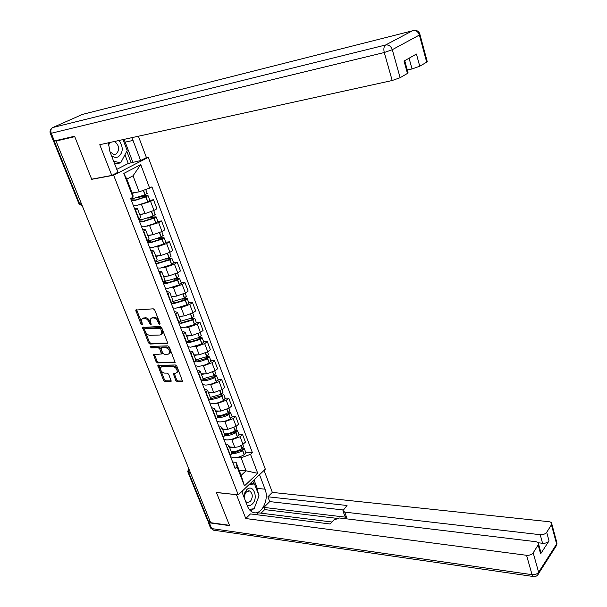 <?xml version="1.0" encoding="UTF-8"?>
<svg xmlns="http://www.w3.org/2000/svg" width="607" height="607" viewBox="0 0 607 607"><rect width="100%" height="100%" fill="white"/><g stroke="black" fill="none" stroke-linecap="round" stroke-linejoin="round"><path stroke-width="0.91" d="M159.709 324.404L160.036 323.493L154.739 310.033L153.268 308.811L135.695 310.071L141.044 324.259L142.395 324.866L141.499 319.449L143.077 318.387L144.489 318.326C146.424 318.485 147.964 319.768 149.11 322.188L149.792 323.903L151.158 324.51L150.27 319.085L151.894 317.985L153.336 317.916C155.293 318.076 156.849 319.373 158.002 321.816L158.685 323.546L159.709 324.404M175.742 380.437L177.176 381.651L182.57 381.363L176.865 366.196L175.423 364.974L157.82 365.338L163.526 380.286L164.937 381.484L171.197 381.219L168.723 374.329L167.304 373.123L164.451 373.108C161.629 372.235 160.309 370.391 160.506 367.576L161.887 366.681L173.139 366.681C175.984 367.531 177.327 369.382 177.145 372.228L175.704 373.168L173.276 373.51L175.742 380.437L176.637 379.754L178.071 380.961L182.624 381.021M56.019 141.036L74.752 136.674L91.733 179.323L113.646 175.233L238.263 494.864L216.388 492.436L229.476 525.313L210.667 522.703L56.019 141.036L57.096 140.551L54.243 141.219L79.729 204.02L82.279 205.841M167.024 343.683L167.502 342.424L161.69 327.674L160.225 326.452L142.645 327.431L148.503 342.849L149.929 344.048L167.57 343.289M169.33 347.075L175.12 362.478L157.486 362.903L156.067 361.696L153.563 354.716L161.454 353.964L159.77 348.979L158.336 347.765L151.189 347.894L150.157 346.422L167.881 345.853L169.33 347.075M145.953 157.82L148.275 157.357L265.335 469.173L238.263 494.864M210.295 521.777L207.746 520.882L187.851 471.889M53.757 141.074L54.243 141.219M134.375 208.193L137.326 208.421L135.118 210.098M139.64 214.408L144.997 213.634L154.003 210.424L150.574 201.403L139.435 204.938M150.574 201.403L153.51 199.749L149.83 200.325M138.654 219.233L140.687 217.131M154.003 210.424L156.925 208.747L153.51 199.749M142.622 229.484L145.597 229.841L143.434 231.593M157.858 221.426L161.545 220.933L158.647 222.632L147.653 226.1M146.917 240.592L149.056 238.801L148.89 238.376M147.729 235.372L153.093 234.704L162.031 231.517L164.907 229.795L161.545 220.933M150.741 250.456L153.738 250.934L151.629 252.77M165.772 242.223L169.452 241.791L166.606 243.544L157.714 246.723L155.733 246.943M155.066 261.632L157.152 259.766L156.97 259.303M155.703 256.025L161.067 255.471L169.937 252.3L172.767 250.532L169.452 241.791M158.738 271.124L161.766 271.716L159.702 273.628M173.572 262.702L177.252 262.353L174.444 264.151L165.62 267.308L163.693 267.49M163.086 282.354L165.119 280.419L164.929 279.91M163.564 276.382L168.928 275.927L177.73 272.778L180.514 270.957L177.252 262.353M166.614 291.481L169.664 292.187L167.661 294.167M181.25 282.892L184.93 282.604L182.168 284.455L173.405 287.597L171.515 287.733M170.984 302.772L172.98 300.761L172.767 300.222M171.303 296.436L176.667 296.087L185.401 292.953L188.147 291.087L184.93 282.604M174.384 311.535L177.456 312.362L175.491 314.411M188.823 302.787L192.495 302.567L189.779 304.464L181.083 307.582L179.224 307.688M180.529 327.423L183.231 327.871L194.475 324.548L192.73 319.965L181.47 323.303L178.777 322.878L180.719 320.807L180.491 320.23M178.936 316.201L184.3 315.951L192.965 312.84L195.666 310.928L192.495 302.567M182.032 331.308L185.127 332.241L183.215 334.358M196.281 322.393L199.961 322.249L197.283 324.184L188.648 327.287L186.819 327.348M186.448 342.705L188.345 340.565L188.109 339.958M186.463 335.686L191.82 335.534L200.424 332.439L203.079 330.481L199.961 322.249M189.574 350.793L192.692 351.825L190.818 354.01M203.641 341.718L207.313 341.635L204.673 343.615L196.107 346.703L194.301 346.734M194.005 362.235L195.856 360.027L195.613 359.39M193.876 354.89L199.233 354.829L207.776 351.757L210.394 349.761L207.313 341.635M197.009 369.997L200.143 371.135L198.314 373.381M210.887 360.778L214.559 360.755L211.964 362.774L203.459 365.839L201.676 365.846M201.456 381.484L203.269 379.216L203.011 378.548M201.183 373.821L206.539 373.859L215.015 370.794L217.594 368.76L214.559 360.755M204.339 388.928L207.495 390.164L205.705 392.471M218.042 379.565L221.707 379.603L219.15 381.659L210.705 384.709L208.945 384.686M208.8 400.461L210.568 398.131L210.295 397.433L221.085 394.292L219.84 391.022M208.391 392.494L213.74 392.615L222.162 389.573L224.704 387.501L221.707 379.603M211.562 407.585L214.734 408.928L212.989 411.288M225.091 398.086L228.756 398.184L226.236 400.279L217.852 403.314L216.1 403.26M216.046 419.171L217.769 416.781L217.488 416.053M215.5 410.901L220.842 411.106L229.203 408.079L231.707 405.969L228.756 398.184M218.687 425.993L219.757 426.046L221.874 427.419L220.174 429.839M232.041 416.356L235.706 416.516L233.217 418.64L224.893 421.66L223.164 421.577M223.179 437.609L224.863 435.166L224.575 434.407M222.503 429.05L227.845 429.346L236.146 426.334L238.612 424.187L235.706 416.516M225.705 444.134L226.783 444.21L228.915 445.659L227.253 448.133M238.9 434.369L242.557 434.582L240.106 436.752L231.844 439.749L230.129 439.643M230.22 455.796L231.866 453.292L231.563 452.511M229.416 446.957L235.288 447.344L238.392 446.805L242.064 445.06L245.425 442.154L242.557 434.582M132.174 193.003L139.162 191.835L133.024 175.818L126.81 179.088L133.024 195.188L133.009 197.229L130.642 198.535L235.121 468.452L237.041 466.692L236.077 462.314L241.123 475.387L246.055 470.804L241.062 457.777L236.988 457.458M133.009 197.229L123.813 173.412L140.741 164.626L149.641 188.109L139.162 191.835M241.062 457.777L250.539 454.332L252.391 452.632L151.925 186.865L149.641 188.109M250.539 454.332L257.732 473.331L244.454 485.896L237.041 466.692M113.646 175.233L148.275 157.357M91.733 179.323L92.203 179.088M239.112 470.175L246.055 470.804L257.732 473.331M232.633 462.033L236.077 462.314M245.66 452.139L252.391 452.632M123.813 173.412L126.81 179.088M140.741 164.626L133.024 175.818M241.123 475.387L244.454 485.896M160.036 323.485L158.943 321.164C157.79 318.728 156.234 317.431 154.277 317.271L153.336 317.916M151.439 318.053L154.277 317.271M142.653 318.455L145.43 317.689C147.364 317.84 148.897 319.13 150.05 321.543L151.113 323.819M136.567 309.722L142.326 324.138M143.51 327.082L149.428 342.196L150.855 343.395L167.615 343.023M160.878 329.108L159.861 328.25L144.853 328.789L144.549 329.677L145.263 331.468C146.401 333.85 147.926 335.132 149.846 335.314L160.096 335.011L161.766 333.88L160.878 329.108L161.811 328.455L160.794 327.598L159.861 328.25M145.786 328.152L144.853 328.789L145.786 328.152L160.794 327.598M161.553 334.275L162.699 333.228L162.524 330.269L161.599 330.921M161.811 328.455L162.524 330.269M175.173 362.159L158.397 362.235L157.486 362.903M154.421 354.382L156.978 361.036L158.397 362.235M161.902 353.638L162.319 352.409L160.688 348.312L159.254 347.105L152.107 347.242L151.189 347.894M151.044 346.18L152.107 347.242M168.162 354.222L169.581 353.274C169.785 350.36 168.442 348.479 165.552 347.636L161.561 347.712L161.098 348.957L162.729 353.054L164.171 354.268L168.162 354.222M169.467 353.502L170.491 352.606C170.704 349.693 169.361 347.811 166.47 346.976L165.552 347.636M161.523 347.712L162.479 347.045L166.47 346.976M174.126 373.161L176.637 379.754M177.047 372.44L178.048 371.545C178.23 368.699 176.887 366.848 174.042 366.006L173.139 366.681M161.5 366.727L162.79 366.013L174.042 366.006M158.67 365.004L164.421 379.61L165.832 380.809L171.25 380.877M137.926 197.381L145.741 196.122L146.241 196.213L145.065 196.918L135.399 199.991L131.142 199.832M133.426 205.735L136.051 205.69L147.713 201.987L149.861 200.409M131.507 200.765L134.124 200.697L145.991 196.903L148.04 195.613L147 195.424L140.832 196.418M147.129 193.231L144.967 194.779L133.282 198.504L130.657 198.588M132.296 193.314L135.892 192.381M108.365 142.82L109.958 151.765L117.917 172.267L111.787 175.423L99.783 144.701L392.19 80.519L384.269 52.528L51.246 133.267L54.372 140.961L74.578 136.234L91.672 179.186L111.787 175.423M123.934 139.405L125.186 142.137L133.024 140.445L131.765 137.683M133.024 140.445L140.634 160.559L146.424 157.577L138.396 136.226M116.787 169.361L128.267 163.48L140.634 160.559M407.297 70.017L412.032 68.955L409.072 58.196M426.471 61.353L427.275 61.724L426.691 62.157L419.748 66.216L412.032 68.955M407.214 72.537L408.101 72.939L407.456 73.409L400.127 77.704L392.19 80.519M419.748 66.216L416.432 54.038L404.034 61.049L407.456 73.409M54.372 140.961L53.378 140.968L50.305 133.403M125.186 142.137L132.796 162.092M131.218 162.904L126.772 151.28M128.267 163.48L124.936 154.777M259.53 474.682L265.016 489.189C269.508 499.736 261.177 516.026 252.937 512.354C250.562 511.405 248.749 509.364 247.489 506.23L241.783 491.526M208.095 521.39L209.309 522.817L229.605 525.639L216.426 492.543L236.609 494.682M236.51 494.781L245.789 518.537L250.471 513.924L330.147 524L333.736 520.062L339.419 517.983L535.602 541.664C537.665 541.99 538.667 542.848 538.606 544.229L541.004 552.886L540.625 553.865L549.032 540.905C547.605 542.65 545.45 543.447 542.575 543.288L538.121 542.749M331.961 522.012L258.377 512.839L256.518 514.69M336.635 518.325L264.69 509.599L261.101 513.181M264.69 509.599L263.855 507.406L269.713 501.594L267.892 496.784L272.346 492.398L548.849 521.686C550.913 521.982 551.915 522.802 551.854 524.129L546.695 532.316L549.032 540.905M264.06 470.379L272.346 492.398M245.789 518.537L526.557 555.291C529.479 555.473 531.694 554.661 533.189 552.848L538.606 544.229M542.575 543.288L540.215 534.706L344.738 512.126L342.909 510.684L347.045 505.494L267.892 496.784M540.215 534.706C543.09 534.85 545.253 534.054 546.695 532.316M344.738 512.126L346.544 517.285L263.855 507.406M539.782 550.83L541.004 552.886M346.544 517.285L344.708 515.829L343.167 511.428M343.099 509.956L269.713 501.594M254.022 479.909L257.254 488.385L265.016 489.189M250.706 511.011L253.635 508.795M254.447 507.854L258.332 497.649M258.423 494.219L257.254 488.385M253.855 483.885L252.785 481.085M249.28 509.493L253.339 508.833M250.926 483.589L250.721 483.043M252.656 508.916L253.278 508.992M111.453 155.604C113.79 157.418 116.089 157.805 118.342 156.765C123.244 152.623 123.502 147.19 119.109 140.46M109.73 142.524L108.478 145.581M109.973 151.788L113.706 154.421L116.058 154.095C119.958 149.929 119.488 145.718 114.632 141.446M123.024 139.602L127.182 150.498L120.694 162.858L116.764 163.632L114.359 163.086M120.694 162.858L113.646 161.25M247.034 505.054C248.817 505.965 250.57 505.616 252.3 504.022C258.87 498.097 253.165 483.134 246.761 489.667L244.53 493.195L243.764 496.632M245.615 501.405L247.064 502.52L250.266 501.64C253.127 497.224 252.914 493.658 249.636 490.957L246.472 491.814L244.955 494.227L244.477 498.468M250.13 483.604L254.5 483.946L259.03 495.805L254.113 508.734L249.173 509.356M242.056 492.231L242.648 490.699M249.227 484.462L254.5 483.946M147.797 218.148L153.821 217.298L154.33 217.42L153.176 218.148L143.563 221.168L139.276 220.842M141.568 226.768L144.208 226.813L155.802 223.179L157.896 221.525M139.678 221.881L142.311 221.896L153.92 218.247L156.113 216.828L150.278 217.253M155.21 214.453L153.093 216.077L141.477 219.734L138.844 219.726M139.777 214.764L144.041 213.77M156.985 238.741L161.781 238.164L162.297 238.308L161.341 238.983L151.613 242.034L149.019 241.328L147.281 241.533M149.588 247.497L152.243 247.626L163.761 244.052L165.817 242.337M147.729 242.671L150.377 242.777L161.91 239.196L164.065 237.724L159.224 237.883M163.162 235.364L161.098 237.064L149.557 240.653L146.955 240.577M147.88 235.759L152.084 234.833M165.741 259.113L169.619 258.726L170.142 258.893L169.201 259.591L159.535 262.588L156.917 261.754L155.18 261.928M157.494 267.915L160.165 268.127L171.614 264.622L173.617 262.831M155.658 263.165L158.321 263.355L169.785 259.834L171.902 258.316L167.813 258.263M171.007 255.972L168.981 257.732L157.517 261.26L155.62 261.276M155.87 256.442L160.013 255.577M174.179 279.235L177.35 278.985L177.874 279.182L176.956 279.895L167.35 282.847L163.67 281.967M165.286 288.044L167.964 288.333L179.346 284.888L181.303 283.037M163.473 283.363L166.151 283.628L177.548 280.176L179.619 278.605L176.129 278.401M178.731 276.268L176.758 278.097L164.163 281.595M163.738 276.822L167.835 276.018M182.366 299.107L184.96 298.947L185.499 299.168L184.589 299.911L175.044 302.81L172.342 301.732M172.965 307.878L175.658 308.242L186.964 304.858L188.883 302.946M171.174 303.257L173.868 303.614L185.188 300.215L187.229 298.606L184.217 298.265M186.341 296.277L184.414 298.174L172.471 301.596M171.485 296.906L175.544 296.163M190.348 318.713L193.011 318.865L191.949 319.714L182.631 322.476L180.067 321.847M193.845 315.997L191.956 317.954L180.514 321.3M192.73 319.965L194.733 318.311L192.115 317.871L190.704 314.13M194.475 324.548L196.349 322.567M179.126 316.695L183.147 316.004M198.14 338.061L200.416 338.289L199.369 339.154L190.105 341.87L187.874 341.468M187.988 346.696L190.704 347.212L201.881 343.949L203.709 341.908M183.534 334.123L186.759 342.469L188.967 342.712L200.158 339.434L202.123 337.735L199.832 337.219M201.243 335.428L199.4 337.446L188.307 340.732M186.66 336.202L190.644 335.565M205.773 357.151L207.715 357.432L206.683 358.32L197.48 360.99L195.598 360.71M195.34 365.687L198.064 366.287C201.494 366.173 205.196 365.103 209.172 363.077L210.97 360.975M194.695 361.696L196.357 361.848C199.779 361.719 203.489 360.649 207.473 358.623L209.407 356.886L207.389 356.301M208.535 354.594L206.729 356.666L195.803 359.89M194.081 355.436L198.034 354.845M213.247 375.983L214.908 376.302L213.899 377.213L204.749 379.83L203.17 379.625M202.594 384.421L205.325 385.081C208.747 385.028 212.427 383.973 216.365 381.932L218.125 379.777M202.465 380.619L203.641 380.71C207.063 380.635 210.743 379.58 214.696 377.539L216.593 375.763L214.787 375.118M215.728 373.48L213.96 375.612L203.102 378.783M201.403 374.39L205.325 373.851M220.591 394.558L222.003 394.914L221.009 395.84L211.911 398.42L210.561 398.238M209.741 402.889L212.488 403.625C215.902 403.609 219.559 402.578 223.459 400.521L225.174 398.313M210.068 399.254L210.819 399.307C214.233 399.285 217.898 398.253 221.813 396.196L223.68 394.383L222.056 393.685M222.815 392.107L221.085 394.292M208.618 393.078L212.518 392.585M227.807 412.881L228.998 413.261L228.02 414.209L218.975 416.743L217.678 416.554M216.79 421.106L219.544 421.903C222.959 421.941 226.593 420.924 230.455 418.853L232.132 416.599M217.496 417.624L217.898 417.646C221.312 417.677 224.954 416.66 228.831 414.589L230.66 412.737L229.196 411.994M229.803 410.476L228.111 412.714C224.347 414.733 220.766 415.757 217.382 415.787M215.735 411.508L219.605 411.06M218.012 416.63L220.098 416.721M234.894 430.962L235.895 431.357L234.939 432.321L225.948 434.809L224.651 434.597M223.748 439.066L226.502 439.931C229.909 440.022 233.528 439.02 237.352 436.934L238.991 434.627M224.749 435.727L224.886 435.735C228.293 435.811 231.912 434.809 235.751 432.723L237.549 430.841L236.214 430.059M236.692 428.588L235.046 430.879C231.313 432.905 227.754 433.914 224.378 433.899M222.746 429.68L226.601 429.278M224.59 434.445L228.353 434.665M241.867 448.793L242.701 449.203L241.761 450.182L232.815 452.632L231.517 452.397M230.599 456.783L233.369 457.708C236.776 457.845 240.364 456.866 244.158 454.764L245.926 452.837L245.759 452.405M231.844 453.573C235.235 453.679 238.809 452.693 242.572 450.614L244.348 448.694L243.119 447.883M243.49 446.449L241.874 448.793C238.179 450.834 234.651 451.828 231.275 451.767M229.666 447.609L233.498 447.238M231.381 452.033L236.024 452.374M236.146 426.334L233.217 418.64M229.203 408.079L226.236 400.279M222.162 389.573L219.15 381.659M215.015 370.794L211.964 362.774M207.776 351.757L204.673 343.615M200.424 332.439L197.283 324.184M192.965 312.84L189.779 304.464M185.401 292.953L182.168 284.455M177.73 272.778L174.444 264.151M169.937 252.3L166.606 243.544M162.031 231.517L158.647 222.632M242.997 444.339L240.106 436.752M234.757 447.329L231.844 439.749M227.845 429.346L224.893 421.66M223.475 437.351L220.47 429.589M220.842 411.106L217.852 403.314M216.342 418.921L213.292 411.038M213.74 392.615L210.705 384.709M209.104 400.218L206.016 392.221M206.539 373.859L203.459 365.839M201.767 381.249L198.626 373.138M199.233 354.829L196.107 346.703M194.316 362L191.137 353.775M191.82 335.534L188.648 327.287M184.3 315.951L181.083 307.582M179.095 322.658L175.818 314.183M176.667 296.087L173.405 287.597M171.311 302.544L167.987 293.947M168.928 275.927L165.62 267.308M163.42 282.134L160.043 273.408M161.067 255.471L157.714 246.723M155.4 261.42L151.97 252.558M153.093 234.704L149.686 225.827M147.266 240.387L143.783 231.396M144.997 213.634L141.537 204.62M139.003 219.036L135.467 209.901M230.508 455.531L227.549 447.875M81.429 203.747L79.031 203.906L53.613 141.302M190.257 472.337L188.549 472.17L208.588 521.542M188.898 468.976L188.549 472.17L187.73 471.586L188.731 468.574M158.943 321.164L158.002 321.816M152.835 317.34L151.894 317.985M150.733 323.265L149.792 323.903M150.05 321.543L149.11 322.188M145.43 317.689L144.489 318.326M144.018 317.749L143.077 318.387M141.985 323.622L141.044 324.259M136.689 310.42L135.748 311.05M159.626 322.894L158.685 323.546M150.855 343.395L149.929 344.048M149.428 342.196L148.503 342.849M143.631 327.727L142.698 328.372M175.135 362.417L174.581 362.834M156.978 361.036L156.067 361.696M154.542 354.943L153.624 355.603M162.319 352.409L161.401 353.077M160.688 348.312L159.77 348.979M159.254 347.105L158.336 347.765M162.479 347.045L161.561 347.712M174.232 373.677L173.336 374.36M162.79 366.013L161.887 366.681M171.22 381.135L170.666 381.56M165.832 380.809L164.937 381.484M164.421 379.61L163.526 380.286M158.784 365.535L157.873 366.203M182.601 381.272L182.024 381.72M178.071 380.961L177.176 381.651M147.896 201.903L145.991 196.903M145.149 194.703L143.472 190.302M144.967 194.779L143.282 190.37M147.713 201.987L145.809 196.979M145.892 196.509L145.741 196.122M414.065 30.403L82.469 114.397L52.756 127.538L385.604 44.994L412.897 30.54C415.977 30.13 418.132 31.632 419.376 35.039L392.281 49.691L400.127 77.704M426.691 62.157L419.376 35.039L419.923 34.349M392.281 49.691C390.969 46.17 388.746 44.599 385.604 44.994C383.882 46.322 383.442 48.833 384.269 52.528L392.281 49.691M81.93 114.632L83.273 114.192M51.246 133.267C50.389 130.573 50.897 128.661 52.756 127.538L51.709 128.289C50.169 129.648 49.691 131.317 50.267 133.297L51.246 133.267M540.625 553.865L538.219 545.2M533.189 552.848L538.621 572.234L556.619 544.016L551.497 525.017M209.309 522.817L211.653 528.583L532.043 574.67L526.557 555.291M538.621 572.234C537.142 574.07 534.949 574.882 532.043 574.67L533.242 576.536C535.875 576.809 537.711 575.74 538.758 573.319L538.621 572.234M555.853 541.186L556.968 543.121L556.74 545.094L554.464 547.4M537.438 575.33L556.74 545.094L556.968 543.121L551.854 524.129M534.001 576.612L213.049 530.108L210.379 527.574L208.247 522.323M213.839 530.222L210.553 528.037M155.976 223.095L154.102 218.163M153.275 216.001L151.598 211.608M153.093 216.077L151.416 211.684M155.802 223.179L153.92 218.247M153.988 217.731L153.821 217.298M163.943 243.968L162.092 239.112M161.272 236.98L159.656 232.724M161.098 237.064L159.474 232.807M163.761 244.052L161.91 239.196M161.963 238.642L161.781 238.164M171.789 264.538L169.96 259.75M169.163 257.649L167.593 253.529M168.981 257.732L167.411 253.612M171.614 264.622L169.785 259.834M169.816 259.242L169.619 258.726M179.52 284.804L177.722 280.085M176.933 278.014L175.408 274.03M176.758 278.097L175.233 274.106M179.346 284.888L177.548 280.176M177.563 279.539L177.35 278.985M187.138 304.775L185.363 300.131M184.581 298.083L183.117 294.228M184.414 298.174L182.942 294.312M186.964 304.858L185.188 300.215M185.188 299.547L184.96 298.947M194.642 324.457L192.897 319.881M191.956 317.954L190.53 314.214M192.707 319.259L192.465 318.622M202.048 343.858L200.325 339.343M199.566 337.363L198.185 333.751M199.4 337.446L198.019 333.835M201.881 343.949L200.158 339.434M200.12 338.691L199.87 338.023M209.339 362.986L207.64 358.532M206.896 356.582L205.568 353.084M206.729 356.666L205.394 353.168M209.172 363.077L207.473 358.623M207.427 357.849L207.162 357.144M216.532 381.841L214.863 377.455M214.127 375.528L212.837 372.144M213.96 375.612L212.67 372.228M216.365 381.932L214.696 377.539M214.635 376.735L214.347 375.991M223.626 400.43L221.972 396.105M221.252 394.201L220.007 390.938M223.459 400.521L221.813 396.196M221.737 395.354L221.441 394.58M230.614 418.762L228.991 414.498M228.278 412.623L227.071 409.467M228.111 412.714L226.904 409.55M230.455 418.853L228.831 414.589M228.74 413.716L228.429 412.912M237.512 436.843L235.911 432.632M235.205 430.788L234.044 427.738M235.046 430.879L233.877 427.821M237.352 436.934L235.751 432.723M235.645 431.82L235.326 430.985M244.318 454.673L242.732 450.523M242.034 448.694L240.911 445.758M241.874 448.793L240.751 445.842M244.158 454.764L242.572 450.614M242.459 449.681L242.125 448.816M89.297 223.171L90.451 226.009M97.689 243.885L98.827 246.692M105.959 264.295L107.09 267.08M114.108 284.402L115.231 287.164M122.144 304.228L123.251 306.96M130.057 323.759L131.158 326.483M137.857 343.023L138.95 345.717M145.551 362.007L146.636 364.686M153.139 380.726L154.216 383.389M160.62 399.186L161.69 401.826M167.995 417.388L169.057 420.014M175.264 435.333L176.326 437.958M182.441 453.042L183.496 455.652M231.866 453.292L228.915 445.659M140.839 217.518L137.326 208.421M149.056 238.801L145.597 229.841M157.152 259.766L153.738 250.934M165.119 280.419L161.766 271.716M172.98 300.761L169.664 292.187M180.719 320.807L177.456 312.362M188.345 340.565L185.127 332.241M195.856 360.027L192.692 351.825M203.269 379.216L200.143 371.135M210.568 398.131L207.495 390.164M217.769 416.781L214.734 408.928M224.863 435.166L221.874 427.419M82.233 205.735L79.077 204.028M136.188 309.745L135.695 310.071M143.123 327.097L142.645 327.431M162.699 333.228L161.766 333.88M154.019 354.389L153.563 354.716M162.373 353.297L161.454 353.964M170.491 352.606L169.581 353.274M173.731 373.168L173.276 373.51M178.048 371.545L177.145 372.228M158.268 365.004L157.82 365.338M149.937 200.606L148.04 195.613M147.205 193.421L145.71 189.505M427.275 61.724L419.983 34.645C419.209 31.625 417.305 30.221 414.247 30.411M408.101 72.939L404.71 60.67M244.431 496.556L243.764 496.602M244.955 494.227L244.53 493.195M248.392 490.82L249.636 490.957M157.979 221.745L156.113 216.828M155.286 214.666L153.73 210.576M165.908 242.572L164.065 237.724M163.253 235.599L161.758 231.677M173.716 263.089L171.902 258.316M171.098 256.222L169.672 252.466M181.41 283.31L179.619 278.605M178.837 276.542L177.464 272.945M188.997 303.242L187.229 298.606M186.455 296.565L185.143 293.128M196.471 322.878L194.733 318.311M193.967 316.3L192.715 313.015M203.838 342.242L202.123 337.735M201.372 335.754L200.173 332.613M211.099 361.324L209.407 356.886M208.664 354.936L207.526 351.939M218.262 380.141L216.593 375.763M215.864 373.844L214.772 370.983M225.318 398.7L223.68 394.383M222.959 392.486L221.919 389.762M232.284 416.994L230.66 412.737M229.954 410.863L228.968 408.276M239.15 435.037L237.549 430.841M236.851 428.99L235.911 426.531M245.926 452.837L244.348 448.694M243.657 446.873L242.762 444.536"/></g></svg>
